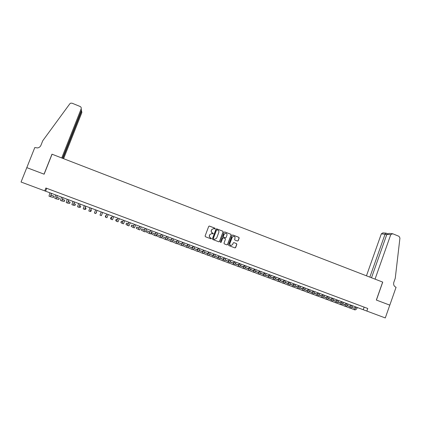 <?xml version="1.0" encoding="UTF-8"?>
<svg xmlns="http://www.w3.org/2000/svg" width="421" height="421" viewBox="0 0 421 421"><rect width="100%" height="100%" fill="white"/><g stroke="black" fill="none" stroke-linecap="round" stroke-linejoin="round"><path stroke-width="0.63" d="M213.589 228.556L214.778 228.95L215.205 228.698L214.978 228.187L209.432 226.066L208.705 226.398L205.101 236.002L205.427 236.734L210.989 238.839L211.495 238.607L210.553 237.823C209.574 237.333 209.232 236.555 209.516 235.481L209.816 234.681L211.805 233.523L209.816 234.681M214.721 228.94L215.094 228.682L214.868 228.171L209.263 226.03M210.974 238.833L211.389 238.575L210.553 237.823M211.7 233.497L212.915 233.902L213.352 233.65L212.41 232.866C211.431 232.376 211.089 231.597 211.374 230.524L211.674 229.724L213.631 228.566M212.847 233.887L213.242 233.629L212.41 232.866M237.476 241.049L238.181 240.717L239.17 238.049L238.854 237.328L232.802 235.007L232.092 235.339L228.545 244.875L228.861 245.601L235.018 247.922L235.644 247.564L236.839 244.338L236.523 243.612L233.839 242.601L233.218 242.964L232.624 244.564L230.95 245.522C229.992 245.201 229.629 244.533 229.871 243.517L232.203 237.244L233.839 236.281C234.823 236.591 235.192 237.26 234.955 238.291L234.565 239.339L234.886 240.065L237.476 241.049L238.049 240.686L239.039 238.023L238.723 237.302L232.645 234.976M26.776 167.621L44.042 174.162L51.978 154.186L61.724 157.954L81.158 108.855C81.453 107.792 81.09 106.992 80.069 106.46L72.059 103.198L70.675 103.161L69.833 103.782L42.758 140.735L40.937 145.303C40.3 146.75 39.179 147.624 37.564 147.934L34.796 147.539L26.802 167.637L44.131 174.194L52.067 154.223L382.668 282.081L376.342 300.041L389.783 305.136L385.294 317.95L366.849 311.066L367.759 308.482L45.878 188.008L44.747 190.876L366.849 311.066M26.802 167.632L21.05 182.03L44.747 190.876M223.156 231.924L222.835 231.197L216.71 228.85L215.989 229.182L212.405 238.765L212.726 239.496L218.957 241.849L219.588 241.486L223.156 231.924L222.72 231.176L216.547 228.814M224.777 231.939L230.871 234.271L231.187 234.997L227.64 244.533L227.014 244.896L224.314 243.88L223.993 243.154L225.44 239.281L225.119 238.554L223.388 237.891L222.672 238.228L221.162 242.264L220.725 242.517L220.436 241.991L224.061 232.271L224.672 231.908L230.871 234.271M52.509 190.502L48.957 189.171L52.509 190.502M58.414 192.707L54.872 191.387L58.414 192.707M64.287 194.907L60.766 193.592L64.287 194.907M70.144 197.102L66.634 195.786L70.144 197.102M75.969 199.28L72.475 197.975L75.969 199.28M81.779 201.454L78.295 200.154L81.779 201.454M87.563 203.617L84.095 202.322L87.563 203.617M93.32 205.774L89.868 204.48L93.32 205.774M99.056 207.921L95.614 206.632L99.056 207.921M104.771 210.058L101.345 208.779L104.771 210.058M110.46 212.189L107.05 210.91L110.46 212.189M116.128 214.31L112.702 213.031L116.128 214.31M121.769 216.426L118.343 215.142L121.769 216.426M127.395 218.525L123.963 217.247L127.395 218.525M132.994 220.625L129.568 219.341L132.994 220.625M138.572 222.709L135.141 221.43L138.572 222.709M144.129 224.793L140.698 223.509L144.129 224.793M149.66 226.861L146.234 225.582L149.66 226.861M155.175 228.924L151.744 227.645L155.175 228.924M160.664 230.982L157.233 229.698L160.664 230.982M166.132 233.029L162.706 231.745L166.132 233.029M171.584 235.065L168.153 233.787L171.584 235.065M177.009 237.097L173.578 235.818L177.009 237.097M182.414 239.123L178.983 237.839L182.414 239.123M187.798 241.133L184.366 239.854L187.798 241.133M193.16 243.143L189.729 241.859L193.16 243.143M198.501 245.143L195.07 243.859L198.501 245.143M203.827 247.132L200.391 245.853L203.827 247.132M209.126 249.116L205.695 247.837L209.126 249.116M214.405 251.095L210.974 249.811L214.405 251.095M219.667 253.063L216.236 251.784L219.667 253.063M224.909 255.026L221.478 253.742L224.909 255.026M230.129 256.978L226.698 255.7L230.129 256.978M235.328 258.926L231.897 257.641L235.328 258.926M240.507 260.862L237.076 259.583L240.507 260.862M245.669 262.793L242.238 261.515L245.669 262.793M250.811 264.72L247.38 263.441L250.811 264.72M255.931 266.635L252.5 265.356L255.931 266.635M261.031 268.545L257.605 267.267L261.031 268.545M266.114 270.45L262.683 269.166L266.114 270.45M271.177 272.345L267.751 271.061L271.177 272.345M276.223 274.234L272.792 272.95L276.223 274.234M281.249 276.113L277.818 274.834L281.249 276.113M286.254 277.986L282.828 276.708L286.254 277.986M291.243 279.854L287.817 278.57L291.243 279.854M296.21 281.712L292.784 280.433L296.21 281.712M301.162 283.565L297.736 282.286L301.162 283.565M306.093 285.412L302.667 284.133L306.093 285.412M311.008 287.254L307.583 285.97L311.008 287.254M315.903 289.085L312.477 287.806L315.903 289.085M320.781 290.911L317.355 289.632L320.781 290.911M325.643 292.727L322.218 291.448L325.643 292.727M330.485 294.542L327.059 293.263L330.485 294.542M335.305 296.347L331.885 295.068L335.305 296.347M340.115 298.147L336.689 296.863L340.115 298.147M344.899 299.936L341.478 298.657L344.899 299.936M349.672 301.72L346.251 300.441L349.672 301.72M354.424 303.499L351.003 302.225L354.424 303.499M359.16 305.272L355.74 303.994L359.16 305.272M45.878 188.008L367.759 308.482M360.46 305.762L363.881 307.041L360.46 305.762M46.72 188.34L45.6 191.16M364.144 307.146L363.239 309.693M213.521 228.545L211.674 229.724M212.3 232.845C211.326 232.355 210.984 231.576 211.268 230.503L211.568 229.703M210.447 237.797C209.469 237.307 209.126 236.528 209.411 235.455L209.711 234.655M218.862 241.817L219.473 241.454L223.041 231.903M217.004 229.813L216.499 230.045L213.352 238.46L213.579 238.97L214.626 239.339L216.641 238.181L218.788 232.439C219.073 231.371 218.731 230.592 217.757 230.103L217.004 229.813M216.878 229.787L216.499 230.045M214.457 239.296L213.468 238.939L213.247 238.428L216.389 230.029M226.908 244.864L227.519 244.501L231.066 234.971L230.745 234.244M223.219 237.849L222.551 238.197L221.162 242.264M220.641 242.491L221.046 242.233M226.935 235.26C227.177 234.223 226.798 233.55 225.803 233.239L224.172 234.208L223.346 236.423L223.662 237.149L225.493 237.833L226.114 237.476L226.935 235.26M225.74 233.229L224.172 234.208M225.409 237.812L223.546 237.123L223.225 236.397L224.051 234.181M233.787 236.27L232.203 237.244M230.787 245.48C229.855 245.143 229.508 244.48 229.745 243.485L232.076 237.218M234.913 247.89L235.513 247.527L236.707 244.301L236.391 243.58L233.929 242.628M51.494 193.36L50.983 195.318L53.988 196.186L50.957 195.191M53.988 196.186L53.478 197.486L50.436 196.696L51.367 193.313M50.436 196.696L48.994 196.16L49.915 192.771M63.613 158.685L81.874 112.523L81.59 111.076L81.232 110.928M62.866 158.396L81.59 111.076L81.258 109.381M62.503 158.259L81.453 110.37L81.158 108.855M390.741 234.697L392.672 233.744L398.997 236.318L399.939 238.023L395.256 278.265L393.824 282.338C393.261 284.58 393.924 286.191 395.819 287.169L396.072 287.264L389.809 305.141L376.411 300.068L382.736 282.107L375.043 279.134L390.741 234.697L386.857 234.365L371.501 277.765M369.854 277.123L385.047 234.208L381.31 233.887L382.831 232.871L385.973 233.129M366.454 275.808L381.31 233.887M386.183 233.208L385.047 234.208L386.678 234.871M392.219 233.644L388.983 233.376L386.857 234.365M57.267 195.512L56.73 197.454L59.387 198.196L56.714 197.323M59.387 198.196L58.877 199.491L56.188 198.838L57.156 195.47M56.188 198.838L54.751 198.302L55.709 194.934M63.013 197.66L62.455 199.591L64.766 200.201L62.45 199.438M64.766 200.201L64.255 201.496L61.913 200.964L62.918 197.623M61.913 200.964L60.482 200.433L61.482 197.086M68.744 199.796L68.16 201.712L70.123 202.196L68.165 201.543M70.123 202.196L69.612 203.485L67.618 203.085L68.66 199.764M67.618 203.085L66.197 202.559L67.228 199.233M74.449 201.927L73.838 203.827L75.459 204.185L73.864 203.627M75.459 204.185L74.954 205.474L73.301 205.201L74.38 201.901M73.301 205.201L71.88 204.674L72.954 201.37M80.132 204.048L79.501 205.937L80.779 206.164L79.543 205.706M80.779 206.164L80.274 207.453L78.964 207.306L80.079 204.027M78.964 207.306L77.548 206.779L78.659 203.496M85.789 206.158L85.137 208.037L86.073 208.137L85.189 207.811M86.073 208.137L85.574 209.426L84.6 209.4L85.752 206.143M84.6 209.4L83.195 208.879L84.337 205.616M91.425 208.263L90.747 210.126L91.352 210.105L90.815 209.905M91.352 210.105L90.852 211.389L90.215 211.489L91.404 208.253M90.215 211.489L88.815 210.968L89.994 207.727M97.046 210.358L96.42 211.989M96.614 212.063L95.809 213.573L97.035 210.353M95.809 213.573L94.415 213.052L95.63 209.832M101.24 211.926L99.993 215.126L101.245 211.926M99.993 215.126L101.382 215.641L102.645 212.447M106.818 214.005L106.076 215.831L105.771 215.473L105.276 216.752L105.545 217.194L106.834 214.01M106.171 215.626L105.771 215.473M105.55 217.194L106.934 217.71L108.229 214.531M112.37 216.078L111.607 217.894L110.976 217.415L110.481 218.688L111.081 219.252L112.402 216.089M111.712 217.689L110.976 217.415M111.081 219.252L112.46 219.762L113.791 216.61M117.906 218.141L117.117 219.946L116.164 219.346L115.675 220.62L116.596 221.299L117.948 218.157M117.233 219.746L116.164 219.346M116.596 221.299L117.969 221.809L119.332 218.678M123.416 220.199L122.606 221.988L121.332 221.272L120.843 222.546L122.085 223.34L123.479 220.22M122.727 221.809L121.332 221.272M122.085 223.34L123.453 223.851L124.853 220.736M128.91 222.251L128.073 224.025L126.484 223.188L125.995 224.461L127.552 225.377L128.979 222.277M128.184 223.883L126.484 223.188M127.552 225.377L128.921 225.882L130.352 222.788M134.378 224.288L133.52 226.056L131.615 225.103L131.126 226.372L133.004 227.403L134.462 224.319M133.625 225.94L131.615 225.103M133.004 227.403L134.362 227.908L135.83 224.83M139.825 226.324L138.946 228.077L136.725 227.003L136.241 228.271L138.43 229.419L139.925 226.361M139.046 227.982L136.725 227.003M138.43 229.419L139.788 229.924L141.288 226.866M145.256 228.345L144.35 230.087L141.819 228.903L141.335 230.166L143.84 231.434L145.366 228.387M144.45 230.008L141.819 228.903M143.84 231.434L145.187 231.934L146.724 228.898M150.66 230.366L149.739 232.092L146.897 230.792L146.413 232.055L149.223 233.434L150.786 230.413M149.834 232.029L146.897 230.792M149.223 233.434L150.571 233.934L152.139 230.918M156.044 232.376L155.102 234.092L151.955 232.676L151.471 233.939L154.591 235.428L156.186 232.429M155.196 234.034L151.955 232.676M154.591 235.428L155.928 235.928L157.528 232.929M161.411 234.376L160.443 236.081L156.991 234.555L156.512 235.813L159.938 237.418L161.564 234.434M160.543 236.034L156.991 234.555M159.938 237.418L161.269 237.912L162.901 234.934M166.753 236.37L165.769 238.065L162.206 236.513M165.863 238.023L162.211 236.502M161.548 237.686L165.258 239.396L166.916 236.434M165.258 239.396L166.59 239.891L168.253 236.934M172.078 238.36L171.068 240.038L167.547 238.518M171.168 240.007L167.558 238.491M166.869 239.691L170.563 241.37L172.257 238.423M170.563 241.37L171.889 241.865L173.584 238.923M177.378 240.338L176.352 242.007L172.868 240.517M176.452 241.98L172.884 240.475M172.168 241.686L175.846 243.338C176.173 243.322 176.746 242.343 177.573 240.407M175.846 243.338L177.167 243.827C177.499 243.812 178.072 242.838 178.899 240.901M182.661 242.307L181.614 243.964L178.167 242.507M181.714 243.943L178.194 242.454M177.446 243.67L181.114 245.296C181.456 245.285 182.04 244.317 182.867 242.385M181.114 245.296L182.425 245.78C182.772 245.775 183.361 244.806 184.188 242.875M187.924 244.269L186.856 245.917L183.445 244.485M186.961 245.901L183.472 244.433M182.703 245.643L186.356 247.243C186.719 247.243 187.313 246.28 188.145 244.354M186.356 247.243L187.666 247.732C188.029 247.732 188.629 246.769 189.461 244.843M193.171 246.227L192.081 247.864L188.708 246.453M192.181 247.848L188.729 246.406M187.098 245.769L186.792 245.827M187.945 247.606L191.581 249.185C191.96 249.19 192.565 248.232 193.397 246.311M191.581 249.185L192.886 249.669C193.271 249.679 193.876 248.722 194.707 246.801M198.391 248.18L197.281 249.8L193.949 248.416M197.386 249.79L193.97 248.374M191.76 247.506L192.313 247.737L191.708 247.648M193.165 249.558L196.786 251.121C197.186 251.132 197.802 250.185 198.633 248.269M196.786 251.121L198.086 251.605C198.486 251.621 199.107 250.669 199.938 248.753M203.596 250.121L202.464 251.732L199.17 250.369M202.569 251.721L199.191 250.327M197.544 249.658L196.607 249.464M197.517 249.685L196.66 249.332M198.365 251.505L201.969 253.053C202.385 253.068 203.011 252.121 203.848 250.216M201.969 253.053L203.264 253.531C203.685 253.553 204.311 252.605 205.148 250.7M208.779 252.053L207.627 253.653L204.369 252.316M207.737 253.647L204.395 252.274M202.738 251.595L201.491 251.274M202.701 251.626L201.538 251.148M203.548 253.442L207.137 254.973C207.569 254.994 208.206 254.058 209.042 252.153M207.137 254.973L208.427 255.452C208.863 255.479 209.5 254.542 210.342 252.637M213.942 253.979L212.773 255.573L209.553 254.252M212.879 255.568L209.574 254.216M207.9 253.531L206.353 253.079M207.869 253.563L206.401 252.958M208.711 255.373L212.284 256.884C212.737 256.915 213.379 255.984 214.221 254.084M212.284 256.884L213.568 257.363C214.021 257.394 214.668 256.463 215.51 254.568M219.088 255.9L217.899 257.478L214.715 256.184M218.01 257.478L214.736 256.147M213.047 255.458L211.2 254.879M213.01 255.484L211.242 254.763M213.852 257.294L217.41 258.789C217.878 258.831 218.536 257.905 219.378 256.01M217.41 258.789L218.688 259.268C219.162 259.31 219.82 258.383 220.662 256.489M224.214 257.815L223.004 259.383L219.862 258.105M223.114 259.383L219.883 258.068M218.173 257.373L216.031 256.673M218.136 257.405L216.073 256.563M218.978 259.21L222.52 260.688C223.004 260.736 223.667 259.815 224.514 257.926M222.52 260.688L223.793 261.162C224.282 261.215 224.951 260.294 225.798 258.405M229.319 259.72L228.093 261.278L224.988 260.02M228.203 261.278L225.003 259.983M223.277 259.289L220.841 258.462M223.246 259.31L220.883 258.352M224.083 261.115L227.608 262.583C228.108 262.636 228.787 261.72 229.634 259.836M227.608 262.583L228.877 263.057C229.382 263.109 230.061 262.194 230.908 260.31M234.408 261.615L233.16 263.162L230.092 261.925M233.271 263.167L230.113 261.894M228.366 261.188L225.64 260.241M228.335 261.215L225.677 260.141M229.166 263.009L232.676 264.467C233.197 264.53 233.881 263.62 234.734 261.736M232.676 264.467L233.939 264.941C234.465 264.998 235.155 264.093 236.002 262.215M239.475 263.509L238.207 265.046L235.181 263.825M238.323 265.051L235.197 263.793M233.434 263.083L230.419 262.015M233.402 263.109L230.45 261.92M234.234 264.904L237.728 266.346C238.265 266.414 238.96 265.509 239.812 263.635M237.728 266.346L238.986 266.814C239.528 266.882 240.223 265.977 241.08 264.104M244.522 265.393L243.238 266.919L240.249 265.714M243.354 266.925L240.265 265.688M238.486 264.972L235.25 263.709L238.454 264.993M239.286 266.788L242.759 268.219C243.312 268.293 244.017 267.393 244.875 265.519M242.759 268.219L244.012 268.682C244.569 268.761 245.28 267.861 246.132 265.993M249.553 267.267L248.253 268.782L245.296 267.598M248.364 268.793L245.311 267.572M243.517 266.851L240.323 265.598L243.485 266.872M244.312 268.661L247.774 270.082C248.343 270.161 249.058 269.266 249.916 267.403M247.774 270.082L249.022 270.545C249.595 270.629 250.311 269.735 251.174 267.872M254.563 269.14L253.242 270.645L250.327 269.477M253.358 270.656L250.342 269.451M248.532 268.724L245.375 267.477M248.501 268.745L245.364 267.493M249.321 270.529L252.768 271.94C253.353 272.024 254.079 271.14 254.937 269.277M252.768 271.94L254.01 272.403C254.605 272.492 255.331 271.603 256.189 269.745M259.557 271.003L258.22 272.498L255.337 271.345M258.336 272.508L255.358 271.324M253.526 270.592L250.406 269.351M253.495 270.608L250.395 269.372M254.316 272.392L257.741 273.792C258.347 273.882 259.078 273.003 259.941 271.145M257.741 273.792L258.983 274.25C259.594 274.345 260.325 273.466 261.188 271.613M264.535 272.861L263.172 274.339L260.331 273.208M263.293 274.355L260.346 273.187M258.505 272.45L255.421 271.224M258.468 272.466L255.405 271.245M259.289 274.245L262.699 275.634C263.32 275.734 264.062 274.855 264.93 273.008M262.699 275.634L263.935 276.092C264.562 276.192 265.304 275.318 266.172 273.471M269.487 274.708L268.114 276.181L265.309 275.066M268.235 276.197L265.325 275.045M263.462 274.303L260.41 273.092M263.43 274.318L260.394 273.113M264.246 276.092L267.64 277.471C268.277 277.576 269.03 276.702 269.893 274.86M267.64 277.471L268.872 277.928C269.514 278.034 270.266 277.165 271.135 275.323M274.429 276.55L273.034 278.013L270.261 276.913M273.155 278.034L270.277 276.892M268.398 276.144L265.383 274.95M268.366 276.16L265.367 274.971M269.182 277.934L272.561 279.302C273.213 279.412 273.976 278.544 274.845 276.708M272.561 279.302L273.792 279.76C274.445 279.87 275.208 279.007 276.076 277.165M279.349 278.386L277.934 279.839L275.202 278.755M278.055 279.86L275.218 278.734M273.324 277.986L270.34 276.802M268.072 275.934L268.487 276.097L268.045 276.008M273.287 277.997L270.324 276.823M274.103 279.765L277.465 281.123C278.134 281.244 278.902 280.381 279.776 278.544M277.465 281.123L278.691 281.581C279.36 281.696 280.133 280.839 281.007 279.007M284.249 280.218L282.817 281.66L280.123 280.591M282.944 281.681L280.139 280.57M278.228 279.812L275.276 278.649M272.703 277.66L273.408 277.939L272.676 277.728M278.192 279.828L275.26 278.67M279.002 281.591L282.354 282.944C283.038 283.065 283.812 282.212 284.685 280.381M282.354 282.944L283.57 283.396C284.259 283.517 285.038 282.665 285.912 280.839M289.132 282.038L287.685 283.47L285.022 282.417M287.811 283.491L285.038 282.396M283.112 281.638L280.197 280.486M278.334 279.755L277.292 279.444M283.08 281.649L280.181 280.507M278.313 279.77L277.318 279.376M283.886 283.412L287.222 284.754C287.922 284.88 288.706 284.033 289.58 282.207M287.222 284.754L288.432 285.201C289.138 285.333 289.927 284.485 290.8 282.659M294 283.854L292.532 285.275L289.906 284.238L292.658 285.301M287.98 283.454L285.096 282.317M283.222 281.581L281.891 281.154M287.948 283.465L285.08 282.338M283.196 281.596L281.912 281.091M288.753 285.222L292.069 286.554C292.784 286.69 293.579 285.848 294.458 284.028M292.069 286.554L293.279 287.006C294 287.143 294.795 286.301 295.674 284.48M298.847 285.664L297.363 287.075L294.774 286.054L297.489 287.101M292.832 285.264L289.98 284.143M288.09 283.401L286.469 282.859M292.795 285.275L289.964 284.159M288.064 283.412L286.496 282.796M293.6 287.027L296.905 288.353C297.631 288.496 298.436 287.654 299.315 285.838M296.905 288.353L298.11 288.801C298.842 288.943 299.652 288.106 300.531 286.291M303.678 287.464L302.178 288.869L299.626 287.864M302.304 288.89L299.636 287.843M297.663 287.069L294.842 285.959M292.942 285.212L291.037 284.559M297.626 287.08L294.832 285.98M292.916 285.228L291.064 284.496M298.431 288.827L301.715 290.143C302.462 290.29 303.278 289.459 304.157 287.643M301.715 290.143L302.92 290.59C303.667 290.737 304.483 289.906 305.367 288.096M308.488 289.264L306.972 290.653L304.457 289.664M307.104 290.679L304.467 289.648M302.478 288.864L299.689 287.769M297.773 287.017L295.589 286.254M302.441 288.874L299.678 287.79M297.747 287.033L295.61 286.191M303.241 290.622L306.514 291.927C307.277 292.079 308.098 291.253 308.982 289.443M306.514 291.927L307.714 292.374C308.477 292.527 309.303 291.7 310.188 289.895M313.287 291.053L311.75 292.432L309.267 291.458M311.882 292.458L309.282 291.443M307.272 290.653L304.52 289.574M302.588 288.817L300.126 287.943M307.241 290.664L304.509 289.59M302.562 288.827L300.147 287.88M308.035 292.406L311.293 293.705C312.072 293.863 312.903 293.042 313.787 291.237M311.293 293.705L312.487 294.147C313.266 294.311 314.103 293.49 314.987 291.685M318.065 292.832L316.513 294.205L314.066 293.248M316.645 294.232L314.077 293.227M312.056 292.437L309.335 291.369M307.388 290.606L304.646 289.622M312.019 292.448L309.319 291.39M307.362 290.622L304.667 289.564M312.814 294.184L316.06 295.474C316.85 295.642 317.687 294.821 318.576 293.027M316.06 295.474L317.245 295.916C318.039 296.084 318.881 295.268 319.771 293.474M322.823 294.611L321.26 295.974L318.844 295.026L321.386 296M316.818 294.216L314.129 293.163L316.781 294.221M312.166 292.395L309.372 291.316M312.14 292.406L309.372 291.321M317.576 295.958L320.802 297.242C321.607 297.41 322.46 296.6 323.349 294.805M320.802 297.242L321.986 297.684C322.796 297.852 323.649 297.042 324.538 295.253M327.57 296.379L325.986 297.731L323.602 296.8M326.117 297.763L323.617 296.784M321.565 295.984L318.907 294.947M316.929 294.174L314.171 293.105M321.528 295.989L318.892 294.963M316.902 294.184L314.166 293.111M322.318 297.721L325.533 298.999C326.354 299.173 327.212 298.368 328.101 296.579M325.533 298.999L326.712 299.436C327.538 299.615 328.396 298.81 329.285 297.021M332.295 298.147L330.695 299.489L328.348 298.573M330.827 299.52L328.359 298.552M326.291 297.747L323.665 296.721M321.676 295.942L318.95 294.884M326.259 297.752L323.654 296.737M321.649 295.952L318.944 294.9M327.043 299.484L330.243 300.752C331.08 300.931 331.943 300.131 332.837 298.347M330.243 300.752L331.422 301.189C332.258 301.373 333.127 300.573 334.021 298.789M337.005 299.905L335.39 301.236L333.074 300.331M335.521 301.268L333.085 300.315M331.001 299.505L328.412 298.494M326.401 297.71L323.712 296.663M330.969 299.51L328.396 298.51M326.38 297.721L323.702 296.673M331.753 301.236L334.937 302.499C335.79 302.683 336.663 301.889 337.558 300.11M334.937 302.499L336.111 302.931C336.963 303.12 337.837 302.325 338.731 300.547M341.694 301.652L340.068 302.978L337.784 302.089M340.2 303.009L337.795 302.073M335.695 301.257L333.137 300.257M331.117 299.468L328.454 298.431M335.663 301.262L333.122 300.273M331.09 299.478L328.443 298.447M336.447 302.983L339.615 304.236C340.478 304.43 341.363 303.641 342.257 301.862M339.615 304.236L340.784 304.672C341.652 304.867 342.536 304.073 343.431 302.299M346.372 303.399L344.725 304.715L342.478 303.836L344.857 304.746M340.373 302.999L337.847 302.015M335.811 301.22L333.179 300.199L335.784 301.231M340.342 303.004L337.831 302.031M341.121 304.725L344.278 305.972C345.157 306.167 346.046 305.383 346.946 303.609M344.278 305.972L345.441 306.404C346.325 306.604 347.214 305.82 348.114 304.046M351.03 305.136L349.367 306.441L347.151 305.578M349.504 306.477L347.167 305.567M345.036 304.736L342.536 303.767L345.004 304.741M340.489 302.967L337.889 301.957L340.463 302.978M345.783 306.456L348.925 307.698C349.814 307.904 350.714 307.12 351.614 305.351M348.925 307.698L350.083 308.13C350.977 308.335 351.877 307.551 352.777 305.788M355.671 306.867L353.993 308.167L351.814 307.314L354.129 308.198M349.683 306.467L347.214 305.509M345.152 304.709L342.583 303.709M340.273 302.831L340.557 302.941L340.257 302.878M349.646 306.472L347.204 305.525M345.125 304.715L342.573 303.725M350.425 308.183L353.551 309.419C354.456 309.63 355.361 308.851 356.266 307.088M353.551 309.419L354.703 309.845C355.613 310.061 356.524 309.282 357.424 307.525M387.409 233.692L386.046 233.139"/></g></svg>
